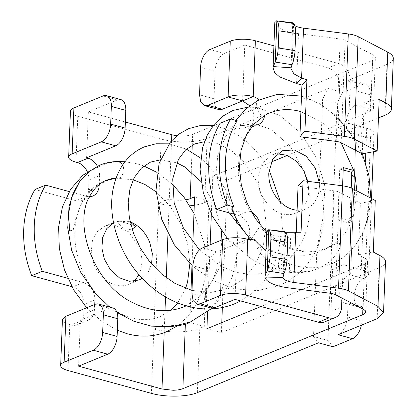 <?xml version="1.0" encoding="UTF-8"?>
<svg xmlns="http://www.w3.org/2000/svg" width="417" height="417" viewBox="0 0 417 417"><rect width="100%" height="100%" fill="white"/><g stroke="black" fill="none" stroke-linecap="round" stroke-linejoin="round"><path stroke-width="0.31" stroke-dasharray="2.08 1.56" d="M135.452 226.467C125.939 222.532 127.321 223.715 124.714 222.761L121.863 222.011L117.359 221.516L124.813 220.796L128.248 221.307L115.16 221.927L113.544 222.688M117.359 221.516A14.355 11.045 -112.4 0 0 120.727 225.92A14.355 11.045 67.6 0 0 132.027 228.881M130.182 221.927A31.405 24.165 67.6 0 0 128.248 221.307L130.208 222.042M133.409 281.371A31.405 24.165 67.6 0 1 128.452 284.378A31.405 24.165 67.6 0 1 93.747 263.476L91.234 251.894L92.402 240.817L97.067 231.842L104.563 226.29L110.208 224.94M114.013 224.982L128.843 231.904L139.268 247.192A31.405 24.165 67.6 0 1 138.814 274.454M78.589 366.173L80.351 320.261L81.8 320.657A14.955 11.504 -112.4 0 0 88.029 320.36A14.955 11.504 -112.4 0 0 94.398 309.831L94.774 299.938A14.955 11.504 -112.4 0 0 83.264 282.512L67.763 278.275M185.841 199.811A14.955 4.879 2.2 0 1 180.41 200.264A14.955 4.879 2.2 0 1 169.302 198.998L167.962 233.895M166.274 277.753L165.539 296.961M165.012 310.686L164.47 324.723L153.868 329.081L161.171 139.08L77.755 116.249A17.947 5.854 2.2 0 1 70.426 111.203M86.595 157.803L88.357 111.892L125.361 122.019M97.323 166.211A14.955 11.504 -112.4 0 1 99.554 175.625L88.951 179.982L88.571 189.876A14.955 11.504 -112.4 0 1 82.201 200.405A14.955 11.504 -112.4 0 1 75.972 200.702L35.018 189.49M99.21 184.523L99.554 175.625M89.561 196.72A14.955 11.504 -112.4 0 1 86.574 196.339L75.972 200.702M69.217 191.591L86.574 196.339M142.275 278.306L148.098 272.379L151.59 264.086M87.315 171.783A14.955 11.504 -112.4 0 1 88.951 179.982M171.538 140.753L169.302 198.998L158.7 203.355A32.901 10.727 2.2 0 0 189.782 205.805M94.398 309.831L83.796 314.189A14.955 11.504 -112.4 0 1 77.426 324.718A14.955 11.504 -112.4 0 1 71.198 325.015L69.754 324.619L67.987 370.531M83.796 314.189L83.999 308.856M84.156 304.827L84.177 304.301A14.955 11.504 -112.4 0 0 72.662 286.875L71.86 286.656M194.609 196.845L209.073 200.801L204.653 202.62A32.901 10.727 2.2 0 1 194.286 205.268M62.42 319.573L64.307 322.325L69.754 324.619M88.357 111.892L117.511 99.903L103.046 95.946M209.073 200.801L204.241 326.532L199.826 328.346A32.901 10.727 2.2 0 1 153.868 329.081L151.402 393.361M80.351 320.261L109.509 308.272L95.045 304.316M120.92 99.606A14.955 8.215 -74.7 0 0 117.511 99.903M189.777 322.57L204.241 326.532M189.792 322.211L191.022 290.149M191.966 265.608L192.857 242.392M211.33 214.15L212.79 176.162L227.255 180.118L223.986 265.311C222.959 272.379 222.699 279.119 223.21 285.525L222.36 307.522M221.781 322.622L221.396 332.688L315.143 294.136L316.873 249.095L318.124 246.515L323.941 222.589C324.749 211.018 323.18 199.409 319.229 187.77L322.628 99.189L337.092 103.15L342.722 92.491L362.337 84.427L347.872 80.471L386.95 64.4A32.901 10.727 2.2 0 0 393.309 58.406M337.092 103.15L327.976 340.475L313.511 336.519L315.143 294.136L379.136 267.823A32.901 10.727 2.2 0 0 385.496 261.829M313.511 336.519L318.489 342.816M322.628 99.189L328.257 88.534L207.124 138.345A32.901 10.727 2.2 0 1 161.171 139.08M227.255 180.118L271.159 162.067M287.313 155.421L378.454 117.943M273.906 45.828L338.76 63.577A14.955 11.504 -112.4 0 1 350.275 81.002L348.643 123.38L366.699 128.321A17.978 5.864 -177.8 0 1 374.044 133.377A17.978 5.864 -177.8 0 1 370.572 136.656L368.998 137.302A14.955 8.215 105.3 0 1 365.594 137.6A14.955 8.215 105.3 0 1 360.992 123.922A14.955 8.215 105.3 0 1 370.082 109.045L370.624 94.92L369.457 87.726L365.74 84.13L362.337 84.427M370.572 136.656L365.146 277.92L363.572 278.566L349.107 274.61L350.687 273.953M338.098 334.747A14.955 8.215 105.3 0 0 347.481 316.988L348.023 302.862L362.488 306.823A14.955 8.215 105.3 0 1 359.079 307.12A14.955 8.215 105.3 0 1 354.476 293.443A14.955 8.215 105.3 0 1 363.572 278.566M362.488 306.823L361.946 320.949A14.955 8.215 105.3 0 1 361.414 325.161M327.976 340.475L332.954 346.772M348.023 302.862A14.955 8.215 105.3 0 1 344.614 303.159A14.955 8.215 105.3 0 1 341.82 283.164A14.955 8.215 105.3 0 1 349.107 274.61M112.913 307.975A14.955 8.215 -74.7 0 0 109.509 308.272M192.247 145.1L192.659 134.383L372.485 60.439A14.955 4.879 2.2 0 0 375.373 57.76A14.955 4.879 2.2 0 0 375.373 57.713A14.955 4.879 2.2 0 0 372.855 54.856L345.109 40.345A8.971 2.924 2.2 0 0 340.163 38.995L298.489 33.6A32.901 10.727 2.2 0 1 274.819 22.742L274.808 22.362M328.257 88.534L342.722 92.491M212.79 176.162L370.531 111.297A14.955 4.879 -177.8 0 0 373.418 108.618A14.955 4.879 -177.8 0 0 373.423 108.571A14.955 4.879 -177.8 0 0 370.901 105.71L364.255 102.233L379.162 99.491M118.819 161.561L107.471 162.932L90.02 170.98M69.691 230.799L73.189 230.179L75.362 219.665L82.874 200.363L95.092 186.269L111.542 178.669M116.119 177.965L120.2 177.767L124.115 172.158L123.01 164.434M278.509 263.487C279.124 259.536 280.453 256.778 282.502 255.204L283.878 254.917L287.058 255.496L284.04 254.964L269.971 250.94L261.949 248.089C260.401 247.432 256.361 246.598 257.868 250.111C264.8 259.697 273.338 266.046 283.492 269.163L281.908 270.742L280.532 271.024L278.353 265.212L278.509 263.487M247.933 107.127L256.747 107.445L279.661 115.384L300.25 132.611L316.023 157.1L325.078 186.144L322.523 182.667C321.564 182.948 320.464 184.653 319.229 187.77M223.986 265.311C221.995 261.688 219.316 268.209 217.33 271.999L208.531 287.042C201.703 298.926 203.819 314.835 207.593 311.551C214.937 304.863 220.145 296.185 223.21 285.525M370.624 94.92L356.16 90.963A14.955 8.215 -74.7 0 0 351.276 80.173A14.955 8.215 -74.7 0 0 347.872 80.471M365.146 277.92L368.618 274.647L366.731 271.889L361.273 269.591L343.217 264.649L332.615 269.007L350.671 273.948L356.097 132.684L350.681 273.964M227.354 238.347L251.925 259.452L265.931 266.572L280.532 271.024C290.508 273.088 300.318 273.198 309.951 271.342L320.876 267.693L330.384 261.318L337.796 252.316L340.058 247.036L339.36 242.84L333.678 244.696L327.689 248.063L315.054 253.536L301.47 256.132L287.058 255.496M309.951 271.342L296.8 272.03L283.492 269.163M324.624 321.919A14.955 11.504 67.6 0 0 330.989 311.39L332.615 269.007M341.935 298.077L343.217 264.649M363.087 309.138L365.042 258.279L358.391 254.803L373.298 252.061M358.391 254.803L360.371 203.241L339.271 192.211A8.971 2.924 -177.8 0 0 337.118 191.403A8.971 2.924 -177.8 0 0 334.325 190.856L298.025 186.154M360.371 203.241L375.284 200.499M282.976 277.295L284.884 231.654M284.722 231.816L285.546 232.311M295.653 232.504L290.639 237.956L296.044 237.721L301.058 232.269M266.786 231.127L273.328 235.657L290.639 237.956L288.72 287.881M362.274 153.795L364.255 102.233M294.871 25.677A14.955 4.879 2.2 0 1 292.744 23.211L292.916 22.784M369.102 190.658C368.941 182.109 367.669 173.654 365.282 165.283C355.565 131.876 329.138 103.473 300.97 96.165L277.232 94.346M253.129 125.027A14.955 11.504 -112.4 0 1 253.056 125.017A73.392 56.467 67.6 0 0 249.747 211.273A14.955 11.504 -112.4 0 1 251.399 212.018M237.195 120.716L235.037 121.905L239.045 125.1L248.996 126.085L253.056 125.017M249.715 105.704L253.208 112.043L254.068 119.085L252.092 125.168L247.745 128.863L241.516 129.161L220.087 123.296M264.581 115.509L263.758 115.983C259.916 118.084 253.531 101.712 258.227 100.299M338.76 63.577L328.158 67.935L244.774 45.114L224.429 53.465A14.955 8.215 -74.7 0 0 215.052 71.224L213.994 98.772A14.955 8.215 -74.7 0 0 218.878 109.562M328.158 67.935A14.955 11.504 -112.4 0 1 339.673 85.36L338.041 127.743L356.097 132.684M253.781 239.004L251.201 239.989L254.245 234.662L259.494 227.004L260.307 226.822A73.392 56.467 67.6 0 0 295.054 250.148L314.496 251.633C308.606 252.4 302.481 251.925 296.127 250.205L280.959 243.617L266.739 232.446M231.654 208.953L236.851 211.56L245.686 212.258L249.747 211.273M266.041 250.653A89.613 68.951 67.6 0 0 294.465 265.473A89.613 68.951 67.6 0 0 343.983 256.69A89.613 68.951 67.6 0 0 362.696 232.629L361.273 269.591M260.125 225.071A14.955 11.504 -112.4 0 1 260.307 226.822M234.01 214.187L238.206 215.334A14.955 11.504 -112.4 0 1 248.85 237.273M247.896 239.275A14.955 11.504 -112.4 0 1 243.351 243.293A14.955 11.504 -112.4 0 1 237.148 243.596L247.75 239.233M234.964 299.396L237.127 243.591M222.642 239.634L237.106 243.596L216.804 251.941A14.955 8.215 -74.7 0 0 207.426 269.705L206.368 297.248A14.955 8.215 -74.7 0 0 211.252 308.043M369.149 192.352L369.108 190.798M343.29 167.598L339.756 169.052L343.201 169.99M356.879 190.877L353.6 216.272L352.813 216.23L351.359 217.955L349.639 222.412L351.771 221.307L341.341 218.451L337.806 219.905L339.756 169.052M337.806 219.905L348.195 222.751L350.082 217.351L351.213 187.973M350.082 217.351L351.359 217.955M348.195 222.751L349.639 222.412M342.592 185.826L341.341 218.451M353.6 216.272L354.622 189.699M277.211 153.795L271.561 155.15L262.069 163.5L258.186 177.261A31.405 24.165 67.6 0 0 269.987 206.545A31.405 24.165 67.6 0 0 295.439 213.233A31.405 24.165 67.6 0 0 308.809 191.116L307.861 181.327M297.102 210.231A31.405 24.165 67.6 0 0 306.042 208.875A31.405 24.165 67.6 0 0 319.412 186.759L319.344 182.818M369.175 195.02L368.326 210.945C367.539 218.706 365.662 225.931 362.696 232.629M351.771 221.307L345.344 232.905L336.707 242.089L326.261 248.428L314.496 251.633M300.892 111.636L322.81 122.963L341.075 142.718M348.643 123.38L338.041 127.743M296.044 237.721L296.247 232.477M365.042 258.279C366.767 259.192 367.606 260.161 367.559 261.183C367.471 262.204 366.507 263.096 364.672 263.862L260.979 306.505M365.605 311.994L367.559 261.183M368.998 137.302L354.533 133.341A14.955 8.215 105.3 0 1 351.13 133.638A14.955 8.215 105.3 0 1 347.684 130.599A14.955 8.215 105.3 0 1 347.418 116.145A14.955 8.215 105.3 0 1 355.618 105.089L370.082 109.045M356.16 90.963L355.618 105.089M325.078 186.144L322.909 218.211L316.873 249.095M354.533 133.341L356.108 132.695L350.687 273.959M208.531 287.042L210.158 244.769M206.931 328.726L221.396 332.688M207.577 311.848L207.593 311.551M177.246 325.932L164.47 324.723L164.162 332.698M192.659 134.383A14.955 4.879 2.2 0 1 182.881 135.989A14.955 4.879 2.2 0 1 176.855 135.681M97.104 186.363L88.571 189.876M81.8 320.657L71.198 325.015M94.774 299.938L84.177 304.301M83.264 282.512L72.662 286.875M77.755 116.249L75.993 162.161M197.356 392.626L199.826 328.346M204.653 202.62L207.124 138.345M377.182 318.677L379.136 267.823M347.481 316.988L361.946 320.949M330.989 311.39L341.591 307.027M284.013 273.578L285.593 232.389M284.785 231.685L266.948 230.471M341.174 142.765L345.109 40.345M370.901 105.71L372.855 54.856M336.227 141.41L340.163 38.995M296.57 83.525L298.489 33.6M292.036 64.703L293.62 23.519M292.744 23.211L274.819 22.742M366.699 128.321L365.745 153.159M365.407 162.01L365.282 165.283M248.996 126.085L241.516 129.161M350.275 81.002L339.673 85.36M245.686 212.258L238.206 215.334M224.429 53.465L209.965 49.503M215.052 71.224L200.587 67.262M213.994 98.772L199.529 94.81M216.804 251.941L202.339 247.985M235.006 299.396L237.148 243.596M206.368 297.248L191.903 293.292M207.426 269.705L192.962 265.744M242.585 100.914L244.732 45.114M242.626 100.914L244.774 45.114M370.531 111.297L372.485 60.439M384.995 115.254L386.95 64.4M335.341 294.626L339.271 192.211M330.394 293.276L334.325 190.856M362.936 309.054L364.672 263.862M191.226 171.648L191.976 152.101M104.563 226.29L115.165 221.927M128.452 284.378L139.054 280.021M92.803 196.047L82.201 200.405M88.029 320.36L77.426 324.718M318.124 246.515C309.404 265.181 296.325 278.202 278.884 285.582L257.602 290.613L235.099 288.918L213.019 280.651L192.93 266.489M116.963 312.39L109.619 307.074M229.329 212.905L222.297 198.174L217.992 183.016L216.522 168.275L217.815 154.806L225.826 136.166L238.983 125.741L253.922 123.682L270.805 129.27L290.023 146.033L304.243 171.585M307.235 181.249L309.94 197.397L309.888 213.598L307.042 229.069L301.527 243.033L289.064 259.708L272.629 270.367L260.714 273.698L248.026 274.235L234.964 271.915L221.985 266.771L199.441 249.929M204.439 141.723L217.221 143.37L230.71 149.964L244.612 162.682L256.048 180.342L263.513 201.265L266.093 223.517L263.45 245.076L255.777 264.065L243.752 278.916L228.443 288.533L210.846 292.463L192.013 290.42M160.258 159.893L176.772 162.849M201.072 181.619L214.416 204.116L221.291 230.679M221.901 239.942L219.717 261.407L212.571 280.516L201.062 295.71L186.175 305.869M365.74 84.13L351.276 80.173M344.614 303.159L359.079 307.12M290.993 68.534L292.739 23.05M258.352 124.506L247.75 128.863M362.352 153.784L351.62 133.847L337.384 116.922L320.522 104.099L301.486 96.077M235.037 121.905L236.022 120.398M251.769 239.832L243.351 243.293M250.867 239.598L251.211 239.983M143.844 165.987L137.448 163.907L124.996 161.728M157.011 172.424L172.377 184.205M193.978 213.28L204.632 244.789L205.352 276.883L201.87 291.78L195.912 305.218L187.66 316.722L177.371 325.844M170.709 310.264L160.185 316.602C151.444 320.193 141.889 320.621 131.532 317.89C111.537 312.724 91.287 293.359 81.685 268.955C74.497 250.466 72.933 232.754 76.994 215.829C81.826 198.31 90.979 186.717 104.453 181.061L105.569 180.618M116.035 178.2L133.138 179.784M156.078 191.81L169.928 205.951L180.738 223.642L187.567 243.419L189.855 263.607M185.633 288.387L177.72 302.956M295.439 213.233L306.042 208.875M271.556 155.145L282.158 150.782M343.983 256.69L355.06 245.681L363.431 231.816L368.758 215.745L370.864 198.19M373.423 108.571L375.373 57.713M99.256 165.424L107.471 162.932M117.359 330.285L101.175 320.913L86.694 307.746M283.873 254.917L264.837 247.912L247.218 235.277M213.134 125.679L225.837 128.936L238.216 135.212L249.783 144.251L260.119 155.739L269.064 169.683M280.5 202.099L282.413 228.672L277.93 254.276L271.842 269.001L263.414 281.97L252.91 292.734L240.682 300.949M168.958 143.839L186.425 149.135M200.64 158.106L209.949 166.774L225.998 189.964L235.829 217.81M237.012 224.205L237.935 251.279L232.206 276.956L223.335 294.501L211.012 308.924M374.044 133.377L373.34 151.762M371.542 198.544L368.618 274.647M351.13 133.638L365.594 137.6"/><path stroke-width="0.63" d="M132.027 228.881A14.355 11.045 67.6 0 0 135.452 226.467L130.208 222.042M151.59 264.086L152.325 253.625L149.87 242.83A31.405 24.165 67.6 0 0 130.182 221.927M110.208 224.94L114.013 224.982M113.544 222.688L106.799 228.599L102.723 237.455L101.868 248.094L104.349 259.119L110.51 269.945L119.319 277.753L129.364 281.298L139.054 280.021L142.275 278.306M67.763 278.275L42.305 271.305A92.72 71.338 -112.4 0 1 45.62 185.132L69.217 191.591M338.541 288.23L342.477 185.81A17.947 5.854 2.2 0 1 348.059 186.899A17.947 5.854 2.2 0 1 352.37 188.52L348.435 290.936A17.947 5.854 -177.8 0 0 338.541 288.23L293.735 282.429A14.955 4.879 -177.8 0 1 282.976 277.493L265.05 277.024L266.786 231.127L266.948 230.471L268.814 229.751L269.966 231.633C270.669 233.598 270.967 236.283 270.847 239.686L270.19 256.841L268.261 268.115L267.229 270.935C265.738 273.474 265.009 275.501 265.05 277.024A32.901 10.727 -177.8 0 0 288.72 287.881L330.394 293.276A8.971 2.924 -177.8 0 1 335.341 294.626L363.087 309.138C364.812 310.05 365.652 311.019 365.605 312.041C365.516 313.058 364.552 313.954 362.717 314.72L182.891 388.665C180.415 389.65 177.157 390.182 173.112 390.27L161.999 388.998L78.589 366.173L107.742 354.184A14.955 8.215 -74.7 0 0 114.149 347.476A14.955 8.215 -74.7 0 0 117.12 336.425L102.655 332.464A14.955 8.215 -74.7 0 1 99.684 343.519A14.955 8.215 -74.7 0 1 93.278 350.228L64.124 362.217A17.947 5.854 -177.8 0 0 60.658 365.485A17.947 5.854 -177.8 0 0 67.987 370.531L151.402 393.361C165.304 397.349 187.332 396.994 197.356 392.626L318.489 342.816L332.954 346.772L352.563 338.708A14.955 8.215 105.3 0 0 361.414 325.161M167.962 233.895L166.274 277.753M165.539 296.961L165.012 310.686M125.361 122.019L171.773 134.717A14.955 4.879 2.2 0 0 176.855 135.681M97.323 166.211A14.955 11.504 -112.4 0 0 88.039 158.199L86.595 157.803L115.749 145.814A14.955 8.215 -74.7 0 0 122.155 139.111A14.955 8.215 -74.7 0 0 125.126 128.055L110.661 124.099A14.955 8.215 -74.7 0 1 107.69 135.15A14.955 8.215 -74.7 0 1 101.284 141.858L72.131 153.847A17.947 5.854 -177.8 0 0 68.659 157.115A17.947 5.854 -177.8 0 0 75.993 162.161L77.437 162.557A14.955 11.504 -112.4 0 1 87.315 171.783M89.561 196.72A14.955 11.504 -112.4 0 0 92.803 196.047A14.955 11.504 -112.4 0 0 99.173 185.513L99.21 184.523M133.409 281.371A31.405 24.165 67.6 0 0 138.814 274.454M45.62 185.132L35.018 189.49A92.72 71.338 -112.4 0 0 31.708 275.663L42.305 271.305M83.999 308.856L84.156 304.827M71.86 286.656L31.708 275.663M68.659 157.115L70.426 111.203A17.947 5.854 2.2 0 1 73.892 107.935L72.131 153.847M192.857 242.392L194.609 196.845L190.188 198.664A14.955 4.879 2.2 0 1 185.841 199.811M194.286 205.268A32.901 10.727 2.2 0 1 189.782 205.805M98.448 304.014L112.913 307.975A14.955 8.215 -74.7 0 1 115.598 309.841A14.955 8.215 -74.7 0 1 117.802 318.765L103.338 314.809A14.955 8.215 -74.7 0 0 101.133 305.88A14.955 8.215 -74.7 0 0 98.448 304.014A14.955 8.215 -74.7 0 0 95.045 304.316L65.886 316.3L62.42 319.573L60.658 365.485M106.455 95.649L120.92 99.606A14.955 8.215 -74.7 0 1 123.599 101.472A14.955 8.215 -74.7 0 1 125.804 110.396L111.339 106.439A14.955 8.215 -74.7 0 0 109.134 97.515A14.955 8.215 -74.7 0 0 106.455 95.649A14.955 8.215 -74.7 0 0 103.046 95.946L73.892 107.935M348.435 290.936L378 306.391L383.541 312.682L377.182 318.677L338.098 334.747L352.563 338.708M111.339 106.439L110.661 124.099M182.891 388.665L185.362 324.39L189.777 322.57L189.792 322.211M191.022 290.149L191.966 265.608M222.36 307.522L221.781 322.622M271.159 162.067L287.313 155.421M103.338 314.809L102.655 332.464M125.804 110.396L125.126 128.055M378.454 117.943L384.995 115.254A32.901 10.727 -177.8 0 0 391.354 109.259A32.901 10.727 -177.8 0 0 385.814 102.968L379.162 99.491L377.182 151.053L362.274 153.795L341.174 142.765A8.971 2.924 2.2 0 0 339.021 141.957A8.971 2.924 2.2 0 0 336.227 141.41L299.927 136.713L304.942 131.261L344.374 136.369A17.947 5.854 2.2 0 1 349.962 137.459A17.947 5.854 2.2 0 1 354.268 139.075L377.182 151.053M90.02 170.98L79.522 181.807L71.672 197.496L68.503 213.848L69.691 230.799M186.175 305.869L184.283 306.693C168.327 313.037 151.449 311.838 133.638 303.102C92.506 284.227 72.25 221.557 90.744 194.541C94.888 187.567 100.127 182.797 106.465 180.233L111.542 178.669L116.119 177.965M352.37 188.52L375.284 200.499L373.298 252.061L379.95 255.538A32.901 10.727 2.2 0 1 385.496 261.829L383.541 312.682M117.802 318.765L117.12 336.425M196.788 304.076L200.196 303.784L220.499 295.439L222.642 239.634L202.339 247.985A14.955 8.215 -74.7 0 0 192.962 265.744L191.903 293.292L193.071 300.49L196.788 304.076L211.252 308.043A14.955 8.215 -74.7 0 0 214.661 307.746L235.006 299.396L318.39 322.216L328.992 317.858A14.955 11.504 67.6 0 0 335.221 317.561A14.955 11.504 67.6 0 0 341.591 307.027L341.935 298.077M296.247 232.477L298.025 186.154L303.039 180.707L301.058 232.269L285.546 232.311M342.477 185.81L303.039 180.707M284.785 231.685L285.593 232.389A14.955 4.816 98.9 0 1 286.745 234.271A14.955 4.816 98.9 0 1 287.631 242.329L286.974 259.478A14.955 4.816 98.9 0 1 285.046 270.753A14.955 4.816 98.9 0 1 284.013 273.578L282.976 277.295M301.908 85.151L306.922 79.699L301.595 78.073L296.57 83.525L301.908 85.151L299.927 136.713M306.922 79.699L304.942 131.261M296.57 83.525L279.432 76.801L274.61 72.438L273.062 67.841L273.244 66.579L275.251 62.065L292.036 64.703L291.082 67.789L273.244 66.579M303.513 28.148L301.595 78.073L293.844 73.809L290.993 68.534L291.082 67.789M292.744 23.211L293.62 23.519A14.955 4.816 98.9 0 1 294.496 24.749A14.955 4.816 98.9 0 1 295.653 33.454L294.996 50.608A14.955 4.816 98.9 0 1 293.417 60.715A14.955 4.816 98.9 0 1 292.036 64.703M344.374 136.369L348.31 33.949L303.508 28.148A14.955 4.879 2.2 0 1 294.871 25.677M278.874 30.811L278.212 47.965A14.955 4.816 98.9 0 1 276.633 58.072A14.955 4.816 98.9 0 1 275.251 62.065L276.836 20.876A14.955 4.816 98.9 0 1 277.712 22.106A14.955 4.816 98.9 0 1 278.874 30.811L295.653 33.454M301.486 96.077L277.232 94.346L259.119 100.049A14.955 11.504 -112.4 0 0 253.228 96.556L255.371 40.757L273.906 45.828M263.758 115.983L264.581 115.509A14.955 11.504 -112.4 0 1 258.352 124.506A14.955 11.504 -112.4 0 1 253.129 125.027M204.413 105.6L207.817 105.303L228.12 96.958L230.267 41.158L209.965 49.503A14.955 8.215 -74.7 0 0 200.587 67.262L199.529 94.81L200.697 102.009L204.413 105.6L218.878 109.562A14.955 8.215 -74.7 0 0 222.282 109.264L242.585 100.914L249.715 105.704M236.022 120.398L245.884 108.915L257.946 100.429L259.119 100.049M230.267 41.158A17.978 5.864 2.2 0 1 255.371 40.757M242.585 100.914L228.12 96.958A17.978 5.864 2.2 0 1 253.228 96.556L242.626 100.914M300.892 111.636L300.381 111.49A73.392 56.467 67.6 0 0 264.581 115.509M233.885 206.889L227.38 205.112A92.72 71.338 -112.4 0 1 219.368 159.377A92.72 71.338 -112.4 0 1 230.69 118.939L237.195 120.716A89.613 68.951 67.6 0 0 233.885 206.889L232.973 207.192L231.654 208.953C236.554 220.557 243.069 230.898 251.211 239.983M222.642 239.634C229.944 237.221 238.315 237.085 247.75 239.233A14.955 11.504 -112.4 0 0 253.781 239.004A89.613 68.951 67.6 0 0 266.041 250.653M230.69 118.939L220.087 123.296A92.72 71.338 -112.4 0 0 208.766 163.735A92.72 71.338 -112.4 0 0 216.777 209.47L234.01 214.187M251.399 212.018A14.955 11.504 -112.4 0 1 260.125 225.071M248.85 237.273A14.955 11.504 -112.4 0 1 247.896 239.275M227.38 205.112L216.777 209.47M220.499 295.439A17.978 5.864 2.2 0 1 245.603 295.033L247.75 239.233M118.741 161.561L123.01 164.434M342.592 185.826L343.29 167.598L353.725 170.454L352.824 170.756L351.322 172.216L343.201 169.99M354.622 189.699L355.133 176.375L354.314 177.079C353.011 176.923 352.156 175.854 351.755 173.889A74.7 57.473 67.6 0 0 351.322 172.216M351.213 187.973L351.755 173.889M355.133 176.375L356.879 190.877M319.344 182.818L315.288 168.093L306.177 156.172L294.178 149.901L282.158 150.792L272.671 159.138L268.788 172.904A31.405 24.165 67.6 0 0 297.102 210.231M307.861 181.327L303.446 170.131L296.101 160.993L286.906 155.265L277.211 153.795M328.992 317.858L245.603 295.033M341.075 142.718L353.725 170.454M274.819 22.742C274.777 21.262 275.449 20.636 276.836 20.876L293.62 23.519M292.906 22.784L276.836 20.876M348.31 33.949A17.947 5.854 2.2 0 1 358.203 36.654L387.768 52.115A32.901 10.727 2.2 0 1 393.309 58.406L391.354 109.259M284.879 231.654L268.663 229.725L285.593 232.389M268.814 229.751L267.229 270.935L284.013 273.578M318.39 322.216A14.955 11.504 67.6 0 0 324.624 321.919L335.221 317.561M210.158 244.769L211.33 214.15M207.577 311.848L206.931 328.726L260.979 306.505M185.362 324.39L177.246 325.932M161.999 388.998L164.162 332.698M171.538 140.753L171.773 134.717M99.173 185.513L97.104 186.363M88.039 158.199L77.437 162.557M65.886 316.3L64.124 362.217M115.749 145.814L101.284 141.858M378 306.391L379.95 255.538M107.742 354.184L93.278 350.228M293.745 282.429L295.663 232.509M270.19 256.841L286.974 259.478M270.847 239.686L287.631 242.329M278.212 47.965L294.996 50.608M365.745 153.159L365.407 162.01M222.282 109.264L207.817 105.303M214.661 307.746L200.196 303.784M354.268 139.075L358.203 36.654M385.814 102.968L387.768 52.115M362.717 314.72L362.936 309.054M190.188 198.664L191.226 171.648M191.976 152.101L192.247 145.1M192.93 266.489L174.374 244.868L161.76 219.441L156.005 190.439L159.07 163.506L170.475 141.968L178.841 134.138L188.552 128.681L200.155 125.616L213.134 125.679M240.682 300.949L234.703 303.748C223.35 308.377 211.33 309.935 198.633 308.424C178.658 305.687 160.753 296.555 144.918 281.022C119.721 256.481 107.091 218.19 113.2 188.578C117.662 167.869 128.05 153.956 144.376 146.857L156 143.782L168.958 143.839M211.012 308.924L190.538 321.908L171.528 326.73L151.397 326.146L133.742 321.205L116.963 312.39M109.619 307.074L94.034 291.9L80.585 272.082L71.635 250.242L67.71 227.922L69.029 206.707L73.293 192.717L80.153 180.769L89.285 171.392L100.205 165.017C106.064 162.614 112.293 161.462 118.897 161.561M304.243 171.585L307.235 181.249M199.441 249.929L183.376 227.87L174.186 202.99L172.716 178.997L178.387 159.476L185.654 149.833L194.802 143.896L204.439 141.723M192.013 290.42L175.041 283.451L161.806 274.209L150.089 262.309L140.498 248.391L133.487 233.239L129.353 217.705L128.201 202.688L129.927 189.073L134.191 177.678L141.467 168.009L150.631 162.067L160.258 159.893M176.772 162.849L184.418 166.753L201.072 181.619M221.291 230.679L221.901 239.942M227.354 238.347L212.138 215.751L203.303 192.644L200.082 169.307L202.626 147.545L207.239 135.155L213.994 124.594L222.621 116.28L232.728 110.526L247.933 107.127M264.201 115.764L253.969 124.078L246.04 135.879L241.016 150.61L239.379 167.384L241.339 185.096L246.822 202.589L255.48 218.716L266.739 232.446M124.996 161.728L118.819 161.561M143.844 165.987L157.011 172.424M172.377 184.205L184.288 197.658L193.978 213.28M177.371 325.844L166.446 331.817C154.024 336.806 140.936 337.452 127.19 333.756L117.359 330.285M133.138 179.784L144.803 184.413L156.078 191.81M189.855 263.607L187.567 282.137L185.633 288.387M177.72 302.956L170.709 310.264M370.864 198.19L368.982 175.802L362.352 153.784M273.062 67.841L274.808 22.362M86.694 307.746L73.804 290.102L64.489 269.945L59.313 248.496L58.604 227.051L62.441 206.9L70.65 189.261L82.816 175.255L99.256 165.424M116.035 178.2L105.569 180.618M247.218 235.277L229.329 212.905M269.064 169.683L280.5 202.099M186.425 149.135L200.64 158.106M235.829 217.81L237.012 224.205M373.34 151.762L371.542 198.544"/></g></svg>
